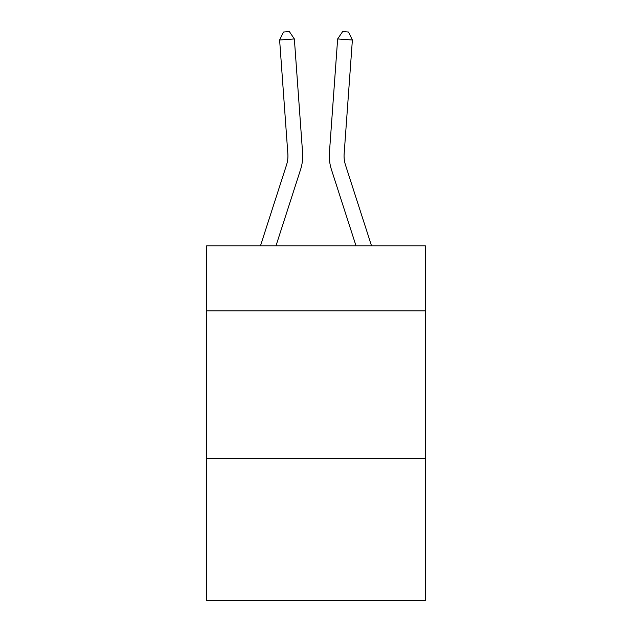 <?xml version="1.0" encoding="UTF-8"?>
<svg xmlns="http://www.w3.org/2000/svg" width="632" height="632" viewBox="0 0 632 632"><rect width="100%" height="100%" fill="white"/><g stroke="black" fill="none" stroke-linecap="round" stroke-linejoin="round"><path stroke-width="0.95" d="M425.336 310.818L425.336 245.808L206.664 245.808L206.664 310.818L425.336 310.818L425.336 600.4L206.664 600.4L206.664 310.818M425.336 458.563L206.664 458.563M286.501 165.047A29.546 29.546 -21.1 0 0 287.852 153.845A29.546 29.546 -21.1 0 1 286.501 165.047A29.546 29.546 -21.1 0 0 287.852 153.845A29.546 29.546 -21.1 0 1 286.501 165.047A29.546 29.546 -21.1 0 0 287.852 153.845A29.546 29.546 -21.1 0 1 286.501 165.047A29.546 29.546 -21.1 0 0 287.852 153.845A29.546 29.546 -21.1 0 1 286.501 165.047A29.546 29.546 -21.1 0 0 287.852 153.845A29.546 29.546 -21.1 0 1 286.501 165.047A29.546 29.546 -21.1 0 0 287.852 153.845A29.546 29.546 -21.1 0 1 286.501 165.047A29.546 29.546 -21.1 0 0 287.852 153.845A29.546 29.546 -21.1 0 1 286.501 165.047A29.546 29.546 -21.1 0 0 287.852 153.845A29.546 29.546 -21.1 0 1 286.501 165.047A29.546 29.546 -21.1 0 0 287.852 153.845A29.546 29.546 -21.1 0 1 286.501 165.047A29.546 29.546 -21.1 0 0 287.852 153.845A29.546 29.546 -21.1 0 1 286.501 165.047A29.546 29.546 -21.1 0 0 287.852 153.845A29.546 29.546 -21.1 0 1 286.501 165.047A29.546 29.546 -21.1 0 0 287.852 153.845A29.546 29.546 -21.1 0 1 286.501 165.047A29.546 29.546 -21.1 0 0 287.852 153.845A29.546 29.546 -21.1 0 1 286.501 165.047A29.546 29.546 -21.1 0 0 287.852 153.845A29.546 29.546 -21.1 0 1 286.501 165.047A29.546 29.546 -21.1 0 0 287.852 153.845A29.546 29.546 -21.1 0 1 286.501 165.047A29.546 29.546 -21.1 0 0 287.852 153.845A29.546 29.546 -21.1 0 1 286.501 165.047A29.546 29.546 -21.1 0 0 287.852 153.845A29.546 29.546 -21.1 0 1 286.501 165.047A29.546 29.546 -21.1 0 0 287.852 153.845A29.546 29.546 -21.1 0 1 286.501 165.047A29.546 29.546 -21.1 0 0 287.852 153.845A29.546 29.546 -21.1 0 1 286.501 165.047A29.546 29.546 -21.1 0 0 287.852 153.845A29.546 29.546 -21.1 0 1 286.501 165.047L260.471 245.808L286.501 165.047A29.546 29.546 -39.3 0 0 287.852 153.845L279.62 40.006L294.354 38.947L302.586 152.778A44.327 44.327 158.9 0 1 300.563 169.581L275.994 245.808M371.529 245.808L345.499 165.047A29.546 29.546 39.3 0 1 344.148 153.845L352.38 40.006L337.646 38.947L329.414 152.778A44.327 44.327 -158.9 0 0 331.437 169.581L356.006 245.808M345.499 165.047A29.546 29.546 21.1 0 1 344.148 153.845A29.546 29.546 21.1 0 0 345.499 165.047A29.546 29.546 21.1 0 1 344.148 153.845A29.546 29.546 21.1 0 0 345.499 165.047A29.546 29.546 21.1 0 1 344.148 153.845A29.546 29.546 21.1 0 0 345.499 165.047A29.546 29.546 21.1 0 1 344.148 153.845A29.546 29.546 21.1 0 0 345.499 165.047A29.546 29.546 21.1 0 1 344.148 153.845A29.546 29.546 21.1 0 0 345.499 165.047A29.546 29.546 21.1 0 1 344.148 153.845A29.546 29.546 21.1 0 0 345.499 165.047A29.546 29.546 21.1 0 1 344.148 153.845A29.546 29.546 21.1 0 0 345.499 165.047A29.546 29.546 21.1 0 1 344.148 153.845A29.546 29.546 21.1 0 0 345.499 165.047A29.546 29.546 21.1 0 1 344.148 153.845A29.546 29.546 21.1 0 0 345.499 165.047A29.546 29.546 21.1 0 1 344.148 153.845A29.546 29.546 21.1 0 0 345.499 165.047A29.546 29.546 21.1 0 1 344.148 153.845A29.546 29.546 21.1 0 0 345.499 165.047A29.546 29.546 21.1 0 1 344.148 153.845A29.546 29.546 21.1 0 0 345.499 165.047A29.546 29.546 21.1 0 1 344.148 153.845A29.546 29.546 21.1 0 0 345.499 165.047A29.546 29.546 21.1 0 1 344.148 153.845A29.546 29.546 21.1 0 0 345.499 165.047A29.546 29.546 21.1 0 1 344.148 153.845A29.546 29.546 21.1 0 0 345.499 165.047A29.546 29.546 21.1 0 1 344.148 153.845A29.546 29.546 21.1 0 0 345.499 165.047A29.546 29.546 21.1 0 1 344.148 153.845A29.546 29.546 21.1 0 0 345.499 165.047A29.546 29.546 21.1 0 1 344.148 153.845A29.546 29.546 21.1 0 0 345.499 165.047A29.546 29.546 21.1 0 1 344.148 153.845A29.546 29.546 21.1 0 0 345.499 165.047A29.546 29.546 21.1 0 1 344.148 153.845A29.546 29.546 21.1 0 0 345.499 165.047M337.646 38.947L329.414 152.778L337.646 38.947L329.414 152.778L337.646 38.947L329.414 152.778L337.646 38.947L329.414 152.778L337.646 38.947L329.414 152.778L337.646 38.947L329.414 152.778L337.646 38.947L329.414 152.778L337.646 38.947L329.414 152.778L337.646 38.947L329.414 152.778L337.646 38.947L329.414 152.778L337.646 38.947L329.414 152.778L337.646 38.947L329.414 152.778L337.646 38.947L329.414 152.778L337.646 38.947L329.414 152.778L337.646 38.947L329.414 152.778L337.646 38.947L329.414 152.778L337.646 38.947L329.414 152.778L337.646 38.947L329.414 152.778L337.646 38.947L329.414 152.778L337.646 38.947L329.414 152.778L337.646 38.947L342.623 31.6L348.516 32.027L352.38 40.006M279.62 40.006L283.484 32.027L289.377 31.6L294.354 38.947"/></g></svg>
